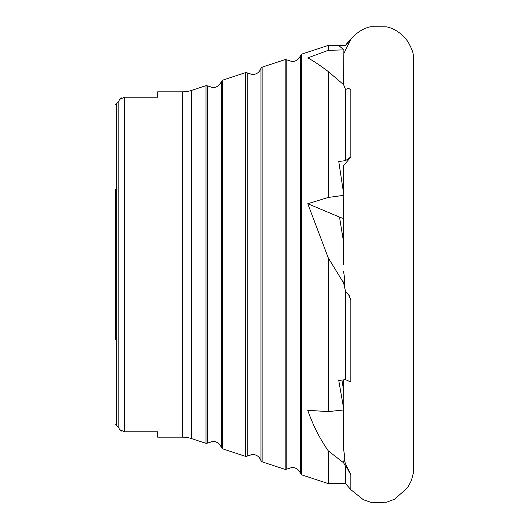 <?xml version="1.0" encoding="UTF-8"?>
<svg xmlns="http://www.w3.org/2000/svg" width="529" height="529" viewBox="0 0 529 529"><rect width="100%" height="100%" fill="white"/><g stroke="black" fill="none" stroke-linecap="round" stroke-linejoin="round"><path stroke-width="0.79" d="M343.506 264.5L343.506 200.484L343.896 195.313L328.251 197.449L307.772 203.725L339.519 217.088A35.721 17.688 170.8 0 0 343.506 218.464M328.251 197.449L328.251 71.527L343.619 84.68L345.516 89.586L348.386 88.131L350.846 89.844L350.846 156.948L343.513 165.822L343.506 192.635M343.506 84.58L343.896 49.878L328.251 50.341L307.772 57.899C312.917 60.59 319.741 65.133 328.251 71.527M300.558 55.3C299.077 59.235 296.24 61.318 292.041 61.556L286.778 59.837L286.778 469.163L292.041 467.444C296.24 467.682 299.077 469.765 300.558 473.7L300.558 55.3L301.702 54.143L328.251 45.408L345.516 45.408A33.935 33.935 0 0 1 350.846 39.331L343.896 53.436M343.513 271.278L344.63 278.247L343.619 282.989L328.251 257.854L328.251 411.608L307.772 410.319C312.917 425.091 319.741 438.594 328.251 450.834L328.251 483.592L345.516 483.592L345.516 466.221L349.147 471.055C344.954 463.788 343.447 458.769 344.63 455.998L343.619 462.809L328.251 450.834M344.657 288.047L344.63 278.247M349.147 295.347L350.846 300.247L350.846 382.05L345.516 379.643L345.516 291.307L349.147 295.347M345.516 379.643L338.758 380.45L343.896 409.935L343.506 379.888M343.506 409.982L343.506 448.751L344.63 455.998M349.147 471.055L350.846 474.903L350.846 489.669L363.337 499.707L370.684 502.266L379.009 502.55L386.765 502.14L394.588 499.231L407.78 487.513L411.377 480.61L413.294 473.23L413.294 55.77C413.407 52.834 411.569 48.073 407.78 41.487C399.646 30.298 390.276 27.627 386.765 26.86L370.684 26.734C367.252 27.382 358.887 29.822 350.846 39.331M191.683 438.647L205.993 443.355L205.993 85.645L191.683 90.353A29.769 29.769 0 0 1 182.379 91.848L182.379 437.152A29.769 29.769 0 0 1 191.683 438.647L191.683 90.353M157.682 437.152L157.682 431.816L157.682 437.152L182.379 437.152M157.682 91.848L157.682 97.184L157.682 91.848L182.379 91.848M157.682 97.184L124.639 97.184L119.461 99.426L121.432 97.878M121.419 431.115L119.461 429.574L124.639 431.816L157.682 431.816M222.53 448.797L245.582 456.388L245.582 72.612L222.53 80.203L222.53 448.797L221.387 447.64L221.387 81.36C219.905 85.295 217.069 87.378 212.87 87.609L207.606 85.896L207.606 443.104L205.993 443.355M262.119 461.83L285.171 469.415L285.171 59.585L262.119 67.17L262.119 461.83L260.976 460.666L260.976 68.334C259.494 72.268 256.651 74.351 252.452 74.582L247.195 72.87L247.195 456.13L245.582 456.388M301.702 54.143L301.702 474.857L328.251 483.592M328.251 257.854L307.772 203.725M328.251 45.408L328.251 50.341M345.516 89.586L345.516 160.651L350.846 156.948M350.846 300.247L348.386 294.104M350.846 474.903L348.386 470.473M344.63 86.749L344.015 85.929M343.619 282.989L345.516 291.307M343.896 409.935L328.251 411.608M343.619 462.809L345.516 466.221M345.516 45.408L350.846 39.404M345.516 45.501L338.758 45.534L343.896 49.878M345.516 160.651L338.758 161.484L343.896 195.313M115.706 339.949L115.706 189.051M115.706 424.304L116.301 425.528L115.706 424.304M115.706 104.696L115.897 103.982M118.807 427.644L119.461 429.574L118.807 427.644L116.301 425.528L116.301 103.472L118.807 101.356L118.807 427.644M118.807 101.356L119.461 99.426M342.508 185.871A14.885 7.366 170.8 0 0 343.506 186.261M343.506 171.217A26.794 13.265 170.8 0 0 343.513 172.54M124.639 97.184L124.639 431.816M343.506 241.68L339.519 217.088M343.506 413.823L342.891 410.048M341.926 380.073L343.506 389.827M221.387 447.64C219.905 443.705 217.069 441.622 212.87 441.391L207.606 443.104M260.976 460.666C259.494 456.732 256.651 454.649 252.452 454.418L247.195 456.13M286.778 469.163L285.171 469.415M300.558 473.7L301.702 474.857M350.846 489.669L345.516 483.592M286.778 59.837L285.171 59.585M260.976 68.334L262.119 67.17M247.195 72.87L245.582 72.612M221.387 81.36L222.53 80.203M207.606 85.896L205.993 85.645"/></g></svg>
